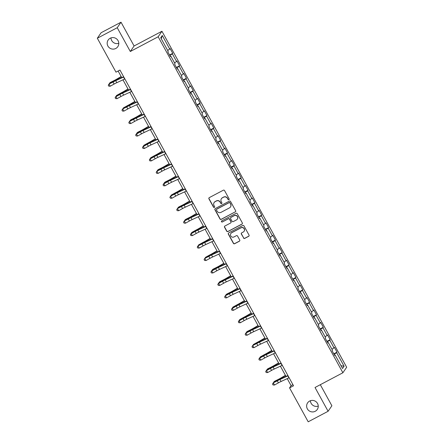 <?xml version="1.0" encoding="UTF-8"?>
<svg xmlns="http://www.w3.org/2000/svg" width="444" height="444" viewBox="0 0 444 444"><rect width="100%" height="100%" fill="white"/><g stroke="black" fill="none" stroke-linecap="round" stroke-linejoin="round"><path stroke-width="0.67" d="M228.882 199.728A0.627 0.616 -145.5 0 0 229.126 198.89L224.547 190.57A0.899 0.882 -145.5 0 0 223.338 190.199L209.274 197.636A0.899 0.882 -145.5 0 0 208.924 198.829L213.503 207.154A0.627 0.616 -145.5 0 0 214.569 207.22A0.627 0.616 -145.5 0 0 214.596 206.577L214.002 205.5A2.875 2.814 -145.5 0 1 215.124 201.67L216.295 201.049A2.875 2.814 -145.5 0 1 220.174 202.236L220.768 203.313A0.627 0.616 -145.5 0 0 221.834 203.38A0.627 0.616 -145.5 0 0 221.861 202.736L221.267 201.654A2.875 2.814 -145.5 0 1 222.389 197.83L223.56 197.208A2.875 2.814 -145.5 0 1 227.439 198.39L228.033 199.467A0.627 0.616 -145.5 0 0 228.882 199.728M221.401 198.707L221.501 198.562A2.875 2.814 -145.5 0 1 222.494 197.68L223.665 197.058A2.875 2.814 -145.5 0 1 227.539 198.246L228.133 199.323A0.627 0.616 -145.5 0 0 229.143 199.456M209.024 197.835A0.899 0.882 -145.5 0 0 209.03 198.679L213.603 207.004A0.627 0.616 -145.5 0 0 214.613 207.143M214.136 202.553L214.236 202.403A2.875 2.814 -145.5 0 1 215.229 201.521L216.4 200.899A2.875 2.814 -145.5 0 1 220.28 202.087L220.868 203.163A0.627 0.616 -145.5 0 0 221.878 203.302M309.64 401.054A5.855 5.739 -145.5 0 0 308.158 409.984A5.855 5.739 -145.5 0 0 317.271 409.473A5.855 5.739 -145.5 0 0 309.64 401.054M310.417 400.716A5.855 5.739 -145.5 0 0 318.259 406.099M110.179 38.245A5.855 5.739 -145.5 0 0 108.697 47.169A5.855 5.739 -145.5 0 0 117.815 46.664A5.855 5.739 -145.5 0 0 110.179 38.245M110.961 37.901A5.855 5.739 -145.5 0 0 118.803 43.284M243.523 238.017A0.899 0.882 -145.5 0 0 244.738 238.384L248.684 236.302A0.899 0.882 -145.5 0 0 249.034 235.104L243.95 225.857A0.899 0.882 -145.5 0 0 242.74 225.491L228.677 232.922A0.899 0.882 -145.5 0 0 228.327 234.121L233.411 243.368A0.899 0.882 -145.5 0 0 234.621 243.734L239.388 241.214A0.899 0.882 -145.5 0 0 239.738 240.021L237.562 236.064A0.899 0.882 -145.5 0 0 236.352 235.692L233.988 236.941A2.403 2.353 -145.5 0 1 230.858 233.489A2.403 2.353 -145.5 0 1 231.685 232.75L240.942 227.855A2.403 2.353 -145.5 0 1 244.072 231.313A2.403 2.353 -145.5 0 1 243.245 232.046L241.703 232.861A0.899 0.882 -145.5 0 0 241.353 234.06L243.628 237.867A0.899 0.882 -145.5 0 0 244.838 238.239L248.784 236.153A0.899 0.882 -145.5 0 0 249.04 235.947M315.024 387.495L328.099 411.277L308.203 421.8L289.555 387.878L293.534 385.775L119.963 70.052L115.984 72.156L97.336 38.234L117.233 27.717L130.308 51.498L158.164 36.769L342.879 372.766L315.024 387.495M235.287 211.938A0.899 0.882 -145.5 0 0 235.636 210.739L230.558 201.498A0.899 0.882 -145.5 0 0 229.343 201.126L215.285 208.563A0.899 0.882 -145.5 0 0 214.935 209.757L220.013 219.003A0.899 0.882 -145.5 0 0 221.229 219.375L235.392 211.788A0.899 0.882 -145.5 0 0 235.647 211.583M237.251 213.681L242.335 222.921A0.899 0.882 -145.5 0 1 241.986 224.12L227.922 231.552A0.899 0.882 -145.5 0 1 226.712 231.185L224.536 227.228A0.899 0.882 -145.5 0 1 224.886 226.029L230.591 223.016A0.899 0.882 -145.5 0 0 230.941 221.817L229.498 219.197A0.899 0.882 -145.5 0 0 228.288 218.825L222.35 221.967A0.627 0.616 -145.5 0 1 221.528 221.062A0.627 0.616 -145.5 0 1 221.745 220.868L236.042 213.309A0.899 0.882 -145.5 0 1 237.251 213.681M158.164 36.769L161.943 31.252L346.664 367.249L342.879 372.766M333.805 353.829L337.013 352.131L334.382 347.341L334.01 347.885L329.798 340.226L330.17 339.682L327.539 334.893L327.161 335.436L322.949 327.772L323.326 327.228L320.69 322.438L320.318 322.982L316.106 315.323L316.478 314.779L313.847 309.99L313.475 310.534L309.263 302.875L309.635 302.331L307.004 297.541L306.632 298.085L302.42 290.42L302.791 289.877L300.161 285.092L299.783 285.636L295.571 277.972L295.948 277.428L293.312 272.638L292.94 273.182L288.728 265.523L289.1 264.979L286.469 260.19L286.097 260.733L281.885 253.074L282.256 252.531L279.626 247.741L279.254 248.285L275.041 240.62L275.413 240.076L272.783 235.287L272.405 235.831L268.193 228.172L268.57 227.628L265.934 222.838L265.562 223.382L261.35 215.723L261.721 215.179L259.091 210.389L258.719 210.933L254.506 203.269L254.878 202.725L252.248 197.941L251.876 198.485L247.663 190.82L248.035 190.276L245.404 185.487L245.027 186.03L240.815 178.371L241.192 177.828L238.556 173.038L238.184 173.582L233.971 165.917L234.343 165.373L231.713 160.589L231.341 161.133L227.128 153.469L227.5 152.925L224.869 148.135L224.492 148.679L220.285 141.02L220.657 140.476L218.021 135.686L217.649 136.23L213.436 128.571L213.814 128.027L211.178 123.238L210.806 123.782L206.593 116.117L206.965 115.573L204.334 110.789L203.963 111.333L199.75 103.668L200.122 103.125L197.491 98.335L197.114 98.879L192.901 91.22L193.279 90.676L190.643 85.886L190.271 86.43L186.058 78.766L186.436 78.222L183.799 73.438L183.428 73.982L179.215 66.317L179.587 65.773L176.956 60.983L176.584 61.527L172.372 53.868L172.744 53.324L170.113 48.535L169.736 49.079L162.276 35.509L160.722 37.779L168.182 51.343L167.81 51.887L170.441 56.677L170.818 56.133L170.263 56.349M337.013 352.131L336.641 352.675L344.1 366.245L342.546 368.509L335.087 354.939L334.715 355.483L332.079 350.693L332.456 350.15L328.244 342.491L327.866 343.034L325.236 338.245L325.607 337.701L321.395 330.036L321.023 330.58L318.392 325.796L318.764 325.252L314.552 317.588L314.18 318.132L311.544 313.342L311.921 312.798L307.709 305.139L307.337 305.683L304.701 300.893L305.072 300.349L300.866 292.69L300.488 293.234L297.857 288.445L298.229 287.901L294.017 280.236L293.645 280.78L291.014 275.996L291.386 275.447L287.174 267.788L286.802 268.331L284.166 263.542L284.543 262.998L280.331 255.339L279.959 255.883L277.322 251.093L277.694 250.549L273.487 242.885L273.11 243.429L270.479 238.644L270.851 238.101L266.639 230.436L266.267 230.98L263.636 226.19L264.008 225.646L259.796 217.987L259.424 218.531L256.787 213.742L257.165 213.198L252.952 205.539L252.575 206.083L249.944 201.293L250.316 200.749L246.104 193.084L245.732 193.628L243.101 188.839L243.473 188.295L239.261 180.636L238.889 181.18L236.258 176.39L236.63 175.846L232.417 168.187L232.046 168.731L229.409 163.941L229.787 163.398L225.574 155.733L225.197 156.277L222.566 151.493L222.938 150.949L218.726 143.284L218.354 143.828L215.723 139.039L216.095 138.495L211.882 130.836L211.511 131.38L208.88 126.59L209.252 126.046L205.039 118.382L204.667 118.931L202.031 114.141L202.409 113.597L198.196 105.933L197.819 106.477L195.188 101.687L195.56 101.143L191.347 93.484L190.976 94.028L188.345 89.238L188.717 88.695L184.504 81.036L184.132 81.579L181.502 76.79L181.874 76.246L177.661 68.581L177.289 69.125L174.653 64.341L175.03 63.797L170.818 56.133M331.934 349.2L334.01 347.885M327.222 341.858L329.798 340.226M328.244 342.491L327.689 342.707M325.086 336.752L327.161 335.436M320.379 329.409L322.949 327.772M321.395 330.036L320.846 330.258M318.243 324.303L320.318 322.982M313.531 316.955L316.106 315.323M314.552 317.588L313.997 317.804M311.399 311.855L313.475 310.534M306.687 304.506L309.263 302.875M307.709 305.139L307.154 305.355M304.556 299.4L306.632 298.085M299.844 292.058L302.42 290.42M300.866 292.69L300.311 292.907M297.708 286.952L299.783 285.636M293.001 279.603L295.571 277.972M294.017 280.236L293.467 280.453M290.864 274.503L292.94 273.182M286.152 267.155L288.728 265.523M287.174 267.788L286.619 268.004M284.021 262.049L286.097 260.733M279.309 254.706L281.885 253.074M280.331 255.339L279.776 255.555M277.178 249.6L279.254 248.285M272.466 242.258L275.041 240.62M273.487 242.885L272.932 243.101M270.329 237.152L272.405 235.831M265.623 229.803L268.193 228.172M266.639 230.436L266.089 230.652M263.486 224.697L265.562 223.382M258.774 217.355L261.35 215.723M259.796 217.987L259.241 218.204M256.643 212.249L258.719 210.933M251.931 204.906L254.506 203.269M252.952 205.539L252.397 205.755M249.794 199.8L251.876 198.485M245.088 192.452L247.663 190.82M246.104 193.084L245.554 193.301M242.951 187.351L245.027 186.03M238.239 180.003L240.815 178.371M239.261 180.636L238.711 180.852M236.108 174.897L238.184 173.582M231.396 167.554L233.971 165.917M232.417 168.187L231.862 168.404M229.265 162.448L231.341 161.133M224.553 155.106L227.128 153.469M225.574 155.733L225.019 155.949M222.416 150L224.492 148.679M217.71 142.652L220.285 141.02M218.726 143.284L218.176 143.501M215.573 137.546L217.649 136.23M210.861 130.203L213.436 128.571M211.882 130.836L211.327 131.052M208.73 125.097L210.806 123.782M204.018 117.754L206.593 116.117M205.039 118.382L204.484 118.604M201.887 112.648L203.963 111.333M197.175 105.3L199.75 103.668M198.196 105.933L197.641 106.149M195.038 100.2L197.114 98.879M190.332 92.852L192.901 91.22M191.347 93.484L190.798 93.701M188.195 87.746L190.271 86.43M183.483 80.403L186.058 78.766M184.504 81.036L183.949 81.252M181.352 75.297L183.428 73.982M176.64 67.949L179.215 66.317M177.661 68.581L177.106 68.798M174.509 62.848L176.584 61.527M169.797 55.5L172.372 53.868M167.66 50.394L169.736 49.079M161.216 38.672L162.276 35.509M130.308 51.498L134.094 45.982L121.018 22.2L117.233 27.717M121.018 22.2L101.121 32.723L97.336 38.234M328.099 411.277L331.884 405.766L320.307 384.704M134.094 45.982L161.943 31.252M287.24 378.638L291.092 385.647L289.555 387.878M118.126 71.023L121.745 77.606M122.966 79.831L128.588 90.054M129.815 92.28L135.437 102.508M136.658 104.728L142.28 114.957M143.501 117.183L149.123 127.406M150.344 129.631L155.966 139.86M157.193 142.08L162.815 152.309M164.036 154.534L169.658 164.757M170.879 166.983L176.501 177.206M177.722 179.432L183.344 189.66M184.571 191.886L190.193 202.109M191.414 204.334L197.036 214.557M198.257 216.783L203.879 227.012M205.106 229.232L210.722 239.46M211.949 241.686L217.571 251.909M218.792 254.135L224.414 264.363M225.635 266.583L231.257 276.812M232.484 279.037L238.101 289.26M239.327 291.486L244.949 301.709M246.17 303.935L251.792 314.163M253.013 316.383L258.636 326.612M259.862 328.838L265.484 339.061M266.705 341.286L272.327 351.515M273.548 353.735L279.171 363.963M280.392 366.189L286.014 376.412M341.009 365.712L344.1 366.245M334.066 354.306L336.641 352.675M335.087 354.939L334.532 355.156M292.929 384.676L291.092 385.647M169.53 55.023L172.744 53.324M176.379 67.471L179.587 65.773M183.222 79.92L186.436 78.222M190.065 92.374L193.279 90.676M196.908 104.823L200.122 103.125M203.757 117.272L206.965 115.573M210.6 129.726L213.814 128.027M217.443 142.174L220.657 140.476M224.287 154.623L227.5 152.925M231.135 167.072L234.343 165.373M237.978 179.526L241.192 177.828M244.822 191.975L248.035 190.276M251.67 204.423L254.878 202.725M258.513 216.877L261.721 215.179M265.357 229.326L268.57 227.628M272.2 241.775L275.413 240.076M279.048 254.229L282.256 252.531M285.892 266.678L289.1 264.979M292.735 279.126L295.948 277.428M299.578 291.575L302.791 289.877M306.427 304.029L309.635 302.331M313.27 316.478L316.478 314.779M320.113 328.926L323.326 327.228M326.956 341.381L330.17 339.682M215.029 208.763A0.899 0.882 -145.5 0 0 215.035 209.607L220.119 218.853A0.899 0.882 -145.5 0 0 221.328 219.225L235.392 211.788M229.937 202.936A0.627 0.616 -145.5 0 0 229.087 202.675L216.744 209.202A0.627 0.616 -145.5 0 0 216.5 210.04L217.127 211.178A2.875 2.814 -145.5 0 0 221.001 212.36L229.443 207.903A2.875 2.814 -145.5 0 0 230.564 204.074L230.042 202.786A0.627 0.616 -145.5 0 0 229.193 202.531L229.087 202.675M216.528 209.396L216.633 209.246A0.627 0.616 -145.5 0 1 216.85 209.057L229.193 202.531M230.43 207.021L230.53 206.871A2.875 2.814 -145.5 0 0 230.664 203.924L230.564 204.074M230.042 202.786L230.664 203.924M224.636 226.235A0.899 0.882 -145.5 0 0 224.642 227.078L226.817 231.035A0.899 0.882 -145.5 0 0 228.027 231.407L242.085 223.97A0.899 0.882 -145.5 0 0 242.341 223.765M230.902 222.738L231.002 222.588A0.899 0.882 -145.5 0 0 231.041 221.673L229.604 219.047A0.899 0.882 -145.5 0 0 228.388 218.676L222.35 221.967M221.589 220.99A0.627 0.616 -145.5 0 0 222.45 221.817M236.508 219.885A2.403 2.353 -145.5 0 0 237.118 216.222A2.403 2.353 -145.5 0 0 234.204 215.695L230.941 217.421A0.899 0.882 -145.5 0 0 230.591 218.614L232.034 221.24A0.899 0.882 -145.5 0 0 233.244 221.612L236.508 219.885M237.335 219.147L237.44 219.003A2.403 2.353 -145.5 0 0 234.304 215.545L234.204 215.695M230.636 217.693L230.736 217.549A0.899 0.882 -145.5 0 1 231.047 217.271L234.304 215.545M241.447 233.067A0.899 0.882 -145.5 0 0 241.453 233.91L243.628 237.867M244.072 231.313L244.172 231.163A2.403 2.353 -145.5 0 0 241.042 227.705L240.942 227.855M230.858 233.489L230.958 233.339A2.403 2.353 -145.5 0 1 231.785 232.601L241.042 227.705M228.421 233.128A0.899 0.882 -145.5 0 0 228.432 233.971L233.511 243.218A0.899 0.882 -145.5 0 0 234.726 243.584L239.488 241.064A0.899 0.882 -145.5 0 0 239.743 240.864M121.157 76.535L116.794 79.099A4.573 0.411 151.2 0 1 114.019 80.608L110.334 82.451L109.646 83.05L113.325 81.202A6.86 0.622 -28.8 0 0 117.488 78.938L121.262 76.723M109.213 83.938L109.646 83.05L109.918 83.544M124.858 78.954A3.202 0.289 151.2 0 1 124.636 79.06L116.8 82.678A4.573 0.411 -28.8 0 0 114.119 84.055L110.212 86.225L109.119 84.227L108.275 85.315L108.791 86.164L108.347 85.365M123.765 76.962A3.202 0.289 151.2 0 1 123.543 77.062L115.706 80.68A4.573 0.411 -28.8 0 0 113.02 82.062L108.924 84.099L112.826 81.929A6.86 0.622 151.2 0 1 116.855 79.865L123.637 76.734M108.924 84.099L108.275 85.315M108.791 86.164L110.212 86.225M128 88.983L123.637 91.547A4.573 0.411 151.2 0 1 120.862 93.057L116.489 95.499L120.169 93.656A6.86 0.622 -28.8 0 0 124.337 91.386L128.105 89.177M116.056 96.387L116.489 95.499L116.761 95.998M134.843 101.437L130.481 103.996A4.573 0.411 151.2 0 1 127.706 105.506L123.332 107.948L127.017 106.105A6.86 0.622 -28.8 0 0 131.18 103.841L134.948 101.626M122.899 108.841L123.332 107.948L123.61 108.447M131.702 91.403A3.202 0.289 151.2 0 1 131.48 91.508L123.648 95.127A4.573 0.411 -28.8 0 0 120.962 96.503L117.061 98.673L115.962 96.681L115.118 97.763L115.634 98.612L115.196 97.813M130.608 89.41A3.202 0.289 151.2 0 1 130.386 89.516L122.55 93.135A4.573 0.411 -28.8 0 0 119.863 94.511L115.962 96.681L119.675 94.383A6.86 0.622 151.2 0 1 123.698 92.313L130.481 89.183M115.767 96.548L115.118 97.763M115.634 98.612L117.061 98.673M138.55 103.857A3.202 0.289 151.2 0 1 138.328 103.963L130.492 107.581A4.573 0.411 -28.8 0 0 127.805 108.958L123.904 111.122L122.805 109.13L121.961 110.212L122.477 111.061L122.039 110.267M137.451 101.859A3.202 0.289 151.2 0 1 137.229 101.965L129.393 105.583A4.573 0.411 -28.8 0 0 126.712 106.96L122.611 109.002L126.518 106.832A6.86 0.622 151.2 0 1 130.547 104.767L137.329 101.632M122.611 109.002L121.961 110.212M122.477 111.061L123.904 111.122M141.692 113.886L137.329 116.45A4.573 0.411 151.2 0 1 134.554 117.96L130.869 119.802L130.181 120.402L133.86 118.554A6.86 0.622 -28.8 0 0 138.023 116.289L141.791 114.075M129.742 121.29L130.181 120.402L130.453 120.896M148.535 126.335L144.172 128.899A4.573 0.411 151.2 0 1 141.397 130.408L137.712 132.251L137.024 132.85L140.704 131.008A6.86 0.622 -28.8 0 0 144.872 128.738L148.64 126.523M136.591 133.738L137.024 132.85L137.296 133.35M155.378 138.789L151.016 141.347A4.573 0.411 151.2 0 1 148.241 142.857L143.867 145.299L147.547 143.456A6.86 0.622 -28.8 0 0 151.715 141.192L155.483 138.978M143.434 146.193L143.867 145.299L144.139 145.799M145.393 116.306A3.202 0.289 151.2 0 1 145.171 116.411L137.335 120.03A4.573 0.411 -28.8 0 0 134.649 121.406L130.747 123.576L129.648 121.578L128.804 122.666L129.321 123.515L128.882 122.716M144.294 114.313A3.202 0.289 151.2 0 1 144.072 114.413L136.241 118.032A4.573 0.411 -28.8 0 0 133.555 119.414L129.459 121.451L133.361 119.281A6.86 0.622 151.2 0 1 137.39 117.216L144.172 114.086M129.459 121.451L128.804 122.666M129.321 123.515L130.747 123.576M152.237 128.754A3.202 0.289 151.2 0 1 152.014 128.86L144.183 132.478A4.573 0.411 -28.8 0 0 141.497 133.855L137.59 136.025L136.497 134.027L135.653 135.115L136.169 135.964L135.725 135.165M151.143 126.762A3.202 0.289 151.2 0 1 150.921 126.867L143.085 130.486A4.573 0.411 -28.8 0 0 140.398 131.862L136.497 134.027L140.204 131.735A6.86 0.622 151.2 0 1 144.233 129.665L151.016 126.534M136.302 133.899L135.653 135.115M136.169 135.964L137.59 136.025M159.085 141.209A3.202 0.289 151.2 0 1 158.858 141.309L151.027 144.927A4.573 0.411 -28.8 0 0 148.34 146.309L144.439 148.474L143.34 146.481L142.496 147.563L143.012 148.413L142.574 147.613M157.986 139.211A3.202 0.289 151.2 0 1 157.764 139.316L149.928 142.935A4.573 0.411 -28.8 0 0 147.242 144.311L143.34 146.481L147.053 144.183A6.86 0.622 151.2 0 1 151.077 142.113L157.859 138.983M143.146 146.348L142.496 147.563M143.012 148.413L144.439 148.474M165.928 153.657A3.202 0.289 151.2 0 1 165.706 153.763L157.87 157.381A4.573 0.411 -28.8 0 0 155.184 158.758L151.282 160.928L150.183 158.93L149.339 160.012L149.856 160.867L149.417 160.068M164.829 151.659A3.202 0.289 151.2 0 1 164.607 151.765L156.771 155.383A4.573 0.411 -28.8 0 0 154.09 156.76L150.183 158.93L153.896 156.632A6.86 0.622 151.2 0 1 157.925 154.568L164.707 151.432M149.989 158.802L149.339 160.012M149.856 160.867L151.282 160.928M172.772 166.106A3.202 0.289 151.2 0 1 172.549 166.211L164.713 169.83A4.573 0.411 -28.8 0 0 162.032 171.206L158.125 173.376L157.026 171.378L156.183 172.466L156.699 173.315L156.26 172.516M171.673 164.114A3.202 0.289 151.2 0 1 171.451 164.219L163.62 167.838A4.573 0.411 -28.8 0 0 160.933 169.214L156.837 171.251L160.739 169.081A6.86 0.622 151.2 0 1 164.768 167.016L171.551 163.886M156.837 171.251L156.183 172.466M156.699 173.315L158.125 173.376M179.615 178.56A3.202 0.289 151.2 0 1 179.393 178.66L171.562 182.279A4.573 0.411 -28.8 0 0 168.875 183.661L164.968 185.825L163.875 183.833L163.031 184.915L163.547 185.764L163.109 184.965M178.521 176.562A3.202 0.289 151.2 0 1 178.299 176.668L170.463 180.286A4.573 0.411 -28.8 0 0 167.777 181.663L163.875 183.833L167.582 181.535A6.86 0.622 151.2 0 1 171.612 179.465L178.394 176.335M163.681 183.699L163.031 184.915M163.547 185.764L164.968 185.825M186.463 191.009A3.202 0.289 151.2 0 1 186.241 191.114L178.405 194.733A4.573 0.411 -28.8 0 0 175.719 196.109L171.817 198.274L170.718 196.281L169.874 197.364L170.391 198.213L169.952 197.419M185.364 189.011A3.202 0.289 151.2 0 1 185.142 189.116L177.306 192.735A4.573 0.411 -28.8 0 0 174.62 194.111L170.524 196.154L174.431 193.984A6.86 0.622 151.2 0 1 178.455 191.919L185.237 188.783M170.524 196.154L169.874 197.364M170.391 198.213L171.817 198.274M193.307 203.457A3.202 0.289 151.2 0 1 193.084 203.563L185.248 207.182A4.573 0.411 -28.8 0 0 182.562 208.558L178.66 210.728L177.561 208.73L176.718 209.818L177.234 210.667L176.795 209.868M192.208 201.465A3.202 0.289 151.2 0 1 191.986 201.565L184.149 205.184A4.573 0.411 -28.8 0 0 181.468 206.565L177.372 208.602L181.274 206.432A6.86 0.622 151.2 0 1 185.303 204.368L192.086 201.237M177.372 208.602L176.718 209.818M177.234 210.667L178.66 210.728M200.15 215.906A3.202 0.289 151.2 0 1 199.928 216.012L192.091 219.63A4.573 0.411 -28.8 0 0 189.41 221.007L185.503 223.177L184.41 221.179L183.561 222.266L184.077 223.116L183.638 222.316M199.051 213.914A3.202 0.289 151.2 0 1 198.829 214.019L190.998 217.638A4.573 0.411 -28.8 0 0 188.312 219.014L184.216 221.051L188.117 218.886A6.86 0.622 151.2 0 1 192.147 216.816L198.929 213.686M184.216 221.051L183.561 222.266M184.077 223.116L185.503 223.177M206.993 228.36A3.202 0.289 151.2 0 1 206.771 228.466L198.94 232.079A4.573 0.411 -28.8 0 0 196.254 233.461L192.346 235.625L191.253 233.633L190.409 234.715L190.926 235.564L190.487 234.765M205.899 226.362A3.202 0.289 151.2 0 1 205.677 226.468L197.841 230.086A4.573 0.411 -28.8 0 0 195.155 231.463L191.253 233.633L194.96 231.335A6.86 0.622 151.2 0 1 198.99 229.271L205.772 226.135M191.059 233.5L190.409 234.715M190.926 235.564L192.346 235.625M213.842 240.809A3.202 0.289 151.2 0 1 213.62 240.914L205.783 244.533A4.573 0.411 -28.8 0 0 203.097 245.909L199.195 248.079L198.096 246.081L197.253 247.164L197.769 248.018L197.33 247.219M212.743 238.811A3.202 0.289 151.2 0 1 212.521 238.916L204.684 242.535A4.573 0.411 -28.8 0 0 201.998 243.911L197.902 245.954L201.809 243.784A6.86 0.622 151.2 0 1 205.833 241.719L212.615 238.583M197.902 245.954L197.253 247.164M197.769 248.018L199.195 248.079M220.685 253.258A3.202 0.289 151.2 0 1 220.463 253.363L212.626 256.982A4.573 0.411 -28.8 0 0 209.94 258.358L206.038 260.528L204.939 258.53L204.096 259.618L204.612 260.467L204.173 259.668M219.586 251.265A3.202 0.289 151.2 0 1 219.364 251.371L211.527 254.989A4.573 0.411 -28.8 0 0 208.847 256.366L204.751 258.402L208.652 256.232A6.86 0.622 151.2 0 1 212.682 254.168L219.464 251.038M204.751 258.402L204.096 259.618M204.612 260.467L206.038 260.528M227.528 265.712A3.202 0.289 151.2 0 1 227.306 265.812L219.469 269.43A4.573 0.411 -28.8 0 0 216.789 270.812L212.881 272.977L211.788 270.984L210.939 272.067L211.455 272.916L211.017 272.117M226.429 263.714A3.202 0.289 151.2 0 1 226.207 263.819L218.376 267.438A4.573 0.411 -28.8 0 0 215.69 268.814L211.788 270.984L215.495 268.687A6.86 0.622 151.2 0 1 219.525 266.616L226.307 263.486M211.594 270.851L210.939 272.067M211.455 272.916L212.881 272.977M234.371 278.16A3.202 0.289 151.2 0 1 234.149 278.266L226.318 281.885A4.573 0.411 -28.8 0 0 223.632 283.261L219.725 285.425L218.631 283.433L217.788 284.515L218.304 285.364L217.865 284.571M233.278 276.162A3.202 0.289 151.2 0 1 233.056 276.268L225.219 279.887A4.573 0.411 -28.8 0 0 222.533 281.263L218.631 283.433L222.339 281.135A6.86 0.622 151.2 0 1 226.368 279.071L233.15 275.935M218.437 283.305L217.788 284.515M218.304 285.364L219.725 285.425M241.22 290.609A3.202 0.289 151.2 0 1 240.998 290.715L233.161 294.333A4.573 0.411 -28.8 0 0 230.475 295.71L226.573 297.88L225.474 295.882L224.631 296.969L225.147 297.819L224.708 297.019M240.121 288.617A3.202 0.289 151.2 0 1 239.899 288.717L232.062 292.335A4.573 0.411 -28.8 0 0 229.376 293.717L225.28 295.754L229.187 293.584A6.86 0.622 151.2 0 1 233.211 291.519L239.993 288.389M225.28 295.754L224.631 296.969M225.147 297.819L226.573 297.88M248.063 303.058A3.202 0.289 151.2 0 1 247.841 303.163L240.004 306.782A4.573 0.411 -28.8 0 0 237.318 308.158L233.416 310.328L232.317 308.336L231.474 309.418L231.99 310.267L231.552 309.468M246.964 301.065A3.202 0.289 151.2 0 1 246.742 301.171L238.911 304.789A4.573 0.411 -28.8 0 0 236.225 306.166L232.317 308.336L236.03 306.038A6.86 0.622 151.2 0 1 240.06 303.968L246.842 300.838M232.129 308.203L231.474 309.418M231.99 310.267L233.416 310.328M254.906 315.512A3.202 0.289 151.2 0 1 254.684 315.617L246.847 319.236A4.573 0.411 -28.8 0 0 244.167 320.612L240.26 322.777L239.166 320.784L238.323 321.867L238.833 322.716L238.395 321.922M253.813 313.514A3.202 0.289 151.2 0 1 253.585 313.619L245.754 317.238A4.573 0.411 -28.8 0 0 243.068 318.614L239.166 320.784L242.874 318.487A6.86 0.622 151.2 0 1 246.903 316.422L253.685 313.286M238.972 320.651L238.323 321.867M238.833 322.716L240.26 322.777M261.749 327.961A3.202 0.289 151.2 0 1 261.527 328.066L253.696 331.685A4.573 0.411 -28.8 0 0 251.01 333.061L247.103 335.231L246.009 333.233L245.166 334.321L245.682 335.17L245.243 334.371M260.656 325.968A3.202 0.289 151.2 0 1 260.434 326.068L252.597 329.687A4.573 0.411 -28.8 0 0 249.911 331.069L245.815 333.105L249.722 330.935A6.86 0.622 151.2 0 1 253.746 328.871L260.528 325.741M245.815 333.105L245.166 334.321M245.682 335.17L247.103 335.231M162.221 151.238L157.864 153.796A4.573 0.411 151.2 0 1 155.084 155.311L150.71 157.748L154.395 155.905A6.86 0.622 -28.8 0 0 158.558 153.641L162.326 151.426M150.277 158.641L150.71 157.748L150.988 158.247M169.07 163.686L164.707 166.25A4.573 0.411 151.2 0 1 161.932 167.76L158.247 169.602L157.559 170.202L161.239 168.354A6.86 0.622 -28.8 0 0 165.401 166.089L169.175 163.875M157.126 171.09L157.559 170.202L157.831 170.696M175.913 176.135L171.551 178.699A4.573 0.411 151.2 0 1 168.776 180.209L165.09 182.051L164.402 182.651L168.082 180.808A6.86 0.622 -28.8 0 0 172.25 178.544L176.018 176.329M163.969 183.544L164.402 182.651L164.674 183.15M182.756 188.589L178.394 191.148A4.573 0.411 151.2 0 1 175.619 192.657L171.245 195.099L174.93 193.257A6.86 0.622 -28.8 0 0 179.093 190.992L182.861 188.778M170.812 195.993L171.245 195.099L171.517 195.599M189.605 201.038L185.242 203.602A4.573 0.411 151.2 0 1 182.462 205.111L178.782 206.954L178.088 207.553L181.774 205.705A6.86 0.622 -28.8 0 0 185.936 203.441L189.705 201.226M177.656 208.441L178.088 207.553L178.366 208.047M196.448 213.486L192.086 216.05A4.573 0.411 151.2 0 1 189.311 217.56L185.625 219.403L184.937 220.002L188.617 218.159A6.86 0.622 -28.8 0 0 192.779 215.889L196.553 213.675M184.504 220.89L184.937 220.002L185.209 220.502M203.291 225.941L198.929 228.499A4.573 0.411 151.2 0 1 196.154 230.009L191.78 232.451L195.46 230.608A6.86 0.622 -28.8 0 0 199.628 228.344L203.396 226.129M191.347 233.344L191.78 232.451L192.052 232.95M210.134 238.389L205.772 240.953A4.573 0.411 151.2 0 1 202.997 242.463L198.623 244.899L202.309 243.057A6.86 0.622 -28.8 0 0 206.471 240.792L210.24 238.578M198.191 245.793L198.623 244.899L198.901 245.399M216.983 250.838L212.621 253.402A4.573 0.411 151.2 0 1 209.84 254.912L205.467 257.353L209.152 255.511A6.86 0.622 -28.8 0 0 213.314 253.241L217.083 251.027M205.034 258.242L205.467 257.353L205.744 257.853M223.826 263.286L219.464 265.851A4.573 0.411 151.2 0 1 216.689 267.36L213.003 269.203L212.315 269.802L215.995 267.96A6.86 0.622 -28.8 0 0 220.157 265.695L223.931 263.481M211.882 270.696L212.315 269.802L212.587 270.302M230.669 275.741L226.307 278.299A4.573 0.411 151.2 0 1 223.532 279.814L219.852 281.657L219.158 282.251L222.838 280.408A6.86 0.622 -28.8 0 0 227.006 278.144L230.775 275.929M218.726 283.144L219.158 282.251L219.43 282.75M237.512 288.189L233.15 290.753A4.573 0.411 151.2 0 1 230.375 292.263L226.695 294.106L226.002 294.705L229.687 292.857A6.86 0.622 -28.8 0 0 233.849 290.592L237.618 288.378M225.569 295.593L226.002 294.705L226.279 295.199M244.361 300.638L239.999 303.202A4.573 0.411 151.2 0 1 237.218 304.712L232.845 307.154L236.53 305.311A6.86 0.622 -28.8 0 0 240.692 303.041L244.461 300.832M232.412 308.042L232.845 307.154L233.122 307.653M251.204 313.092L246.842 315.651A4.573 0.411 151.2 0 1 244.067 317.16L239.693 319.602L243.373 317.76A6.86 0.622 -28.8 0 0 247.536 315.495L251.31 313.281M239.261 320.496L239.693 319.602L239.965 320.102M258.047 325.541L253.685 328.105A4.573 0.411 151.2 0 1 250.91 329.615L247.23 331.457L246.537 332.057L250.216 330.208A6.86 0.622 -28.8 0 0 254.384 327.944L258.153 325.73M246.104 332.945L246.537 332.057L246.809 332.55M264.89 337.989L260.528 340.554A4.573 0.411 151.2 0 1 257.753 342.063L253.38 344.505L257.065 342.663A6.86 0.622 -28.8 0 0 261.227 340.393L264.996 338.178M252.947 345.393L253.38 344.505L253.657 345.005M268.598 340.409A3.202 0.289 151.2 0 1 268.376 340.515L260.539 344.133A4.573 0.411 -28.8 0 0 257.853 345.51L253.951 347.68L252.852 345.682L252.009 346.77L252.525 347.619L252.087 346.82M267.499 338.417A3.202 0.289 151.2 0 1 267.277 338.522L259.44 342.141A4.573 0.411 -28.8 0 0 256.76 343.517L252.658 345.554L256.565 343.384A6.86 0.622 151.2 0 1 260.589 341.319L267.371 338.189M252.658 345.554L252.009 346.77M252.525 347.619L253.951 347.68M271.739 350.438L267.377 353.002A4.573 0.411 151.2 0 1 264.596 354.512L260.228 356.954L263.908 355.111A6.86 0.622 -28.8 0 0 268.071 352.847L271.839 350.632M259.79 357.847L260.228 356.954L260.5 357.453M275.441 352.863A3.202 0.289 151.2 0 1 275.219 352.963L267.382 356.582A4.573 0.411 -28.8 0 0 264.696 357.964L260.795 360.128L259.696 358.136L258.852 359.218L259.368 360.067L258.93 359.268M274.342 350.865A3.202 0.289 151.2 0 1 274.12 350.971L266.289 354.59A4.573 0.411 -28.8 0 0 263.603 355.966L259.696 358.136L263.409 355.838A6.86 0.622 151.2 0 1 267.438 353.768L274.22 350.638M259.507 358.003L258.852 359.218M259.368 360.067L260.795 360.128M278.582 362.892L274.22 365.451A4.573 0.411 151.2 0 1 271.445 366.966L267.76 368.809L267.072 369.402L270.751 367.56A6.86 0.622 -28.8 0 0 274.914 365.295L278.688 363.081M266.639 370.296L267.072 369.402L267.344 369.902M282.284 365.312A3.202 0.289 151.2 0 1 282.062 365.418L274.226 369.036A4.573 0.411 -28.8 0 0 271.545 370.413L267.638 372.577L266.544 370.585L265.701 371.667L266.211 372.522L265.773 371.722M281.191 363.314A3.202 0.289 151.2 0 1 280.969 363.42L273.132 367.038A4.573 0.411 -28.8 0 0 270.446 368.415L266.544 370.585L270.252 368.287A6.86 0.622 151.2 0 1 274.281 366.222L281.063 363.087M266.35 370.457L265.701 371.667M266.211 372.522L267.638 372.577M285.425 375.341L281.063 377.905A4.573 0.411 151.2 0 1 278.288 379.415L274.608 381.257L273.915 381.857L277.594 380.009A6.86 0.622 -28.8 0 0 281.762 377.744L285.531 375.53M273.482 382.745L273.915 381.857L274.187 382.351M289.127 377.761A3.202 0.289 151.2 0 1 288.905 377.866L281.074 381.485A4.573 0.411 -28.8 0 0 278.388 382.861L274.486 385.031L273.387 383.033L272.544 384.121L273.06 384.97L272.622 384.171M288.034 375.768A3.202 0.289 151.2 0 1 287.812 375.874L279.975 379.487A4.573 0.411 -28.8 0 0 277.289 380.869L273.193 382.906L277.1 380.736A6.86 0.622 151.2 0 1 281.124 378.671L287.906 375.541M273.193 382.906L272.544 384.121M273.06 384.97L274.486 385.031M113.325 81.202L113.52 81.552M117.488 78.938L117.765 79.443M116.8 82.678L115.706 80.68M114.119 84.055L113.02 82.062M124.636 79.06L123.543 77.062M120.169 93.656L120.363 94M124.337 91.386L124.614 91.891M127.017 106.105L127.206 106.455M131.18 103.841L131.457 104.346M123.648 95.127L122.55 93.135M120.962 96.503L119.863 94.511M131.48 91.508L130.386 89.516M130.492 107.581L129.393 105.583M127.805 108.958L126.712 106.96M138.328 103.963L137.229 101.965M133.86 118.554L134.049 118.903M138.023 116.289L138.3 116.794M140.704 131.008L140.898 131.352M144.872 128.738L145.144 129.243M147.547 143.456L147.741 143.806M151.715 141.192L151.992 141.697M137.335 120.03L136.241 118.032M134.649 121.406L133.555 119.414M145.171 116.411L144.072 114.413M144.183 132.478L143.085 130.486M141.497 133.855L140.398 131.862M152.014 128.86L150.921 126.867M151.027 144.927L149.928 142.935M148.34 146.309L147.242 144.311M158.858 141.309L157.764 139.316M157.87 157.381L156.771 155.383M155.184 158.758L154.09 156.76M165.706 153.763L164.607 151.765M164.713 169.83L163.62 167.838M162.032 171.206L160.933 169.214M172.549 166.211L171.451 164.219M171.562 182.279L170.463 180.286M168.875 183.661L167.777 181.663M179.393 178.66L178.299 176.668M178.405 194.733L177.306 192.735M175.719 196.109L174.62 194.111M186.241 191.114L185.142 189.116M185.248 207.182L184.149 205.184M182.562 208.558L181.468 206.565M193.084 203.563L191.986 201.565M192.091 219.63L190.998 217.638M189.41 221.007L188.312 219.014M199.928 216.012L198.829 214.019M198.94 232.079L197.841 230.086M196.254 233.461L195.155 231.463M206.771 228.466L205.677 226.468M205.783 244.533L204.684 242.535M203.097 245.909L201.998 243.911M213.62 240.914L212.521 238.916M212.626 256.982L211.527 254.989M209.94 258.358L208.847 256.366M220.463 253.363L219.364 251.371M219.469 269.43L218.376 267.438M216.789 270.812L215.69 268.814M227.306 265.812L226.207 263.819M226.318 281.885L225.219 279.887M223.632 283.261L222.533 281.263M234.149 278.266L233.056 276.268M233.161 294.333L232.062 292.335M230.475 295.71L229.376 293.717M240.998 290.715L239.899 288.717M240.004 306.782L238.911 304.789M237.318 308.158L236.225 306.166M247.841 303.163L246.742 301.171M246.847 319.236L245.754 317.238M244.167 320.612L243.068 318.614M254.684 315.617L253.585 313.619M253.696 331.685L252.597 329.687M251.01 333.061L249.911 331.069M261.527 328.066L260.434 326.068M154.395 155.905L154.584 156.255M158.558 153.641L158.835 154.146M161.239 168.354L161.427 168.703M165.401 166.089L165.679 166.594M168.082 180.808L168.276 181.158M172.25 178.544L172.527 179.043M174.93 193.257L175.119 193.606M179.093 190.992L179.37 191.497M181.774 205.705L181.962 206.055M185.936 203.441L186.214 203.946M188.617 218.159L188.811 218.504M192.779 215.889L193.057 216.394M195.46 230.608L195.654 230.958M199.628 228.344L199.905 228.849M202.309 243.057L202.497 243.406M206.471 240.792L206.749 241.297M209.152 255.511L209.34 255.855M213.314 253.241L213.592 253.746M215.995 267.96L216.189 268.309M220.157 265.695L220.435 266.195M222.838 280.408L223.032 280.758M227.006 278.144L227.284 278.649M229.687 292.857L229.875 293.207M233.849 290.592L234.127 291.098M236.53 305.311L236.719 305.655M240.692 303.041L240.97 303.546M243.373 317.76L243.567 318.109M247.536 315.495L247.813 316M250.216 330.208L250.41 330.558M254.384 327.944L254.662 328.449M257.065 342.663L257.254 343.007M261.227 340.393L261.505 340.898M260.539 344.133L259.44 342.141M257.853 345.51L256.76 343.517M268.376 340.515L267.277 338.522M263.908 355.111L264.097 355.461M268.071 352.847L268.348 353.352M267.382 356.582L266.289 354.59M264.696 357.964L263.603 355.966M275.219 352.963L274.12 350.971M270.751 367.56L270.945 367.91M274.914 365.295L275.191 365.801M274.226 369.036L273.132 367.038M271.545 370.413L270.446 368.415M282.062 365.418L280.969 363.42M277.594 380.009L277.789 380.358M281.762 377.744L282.04 378.249M281.074 381.485L279.975 379.487M278.388 382.861L277.289 380.869M288.905 377.866L287.812 375.874"/></g></svg>
